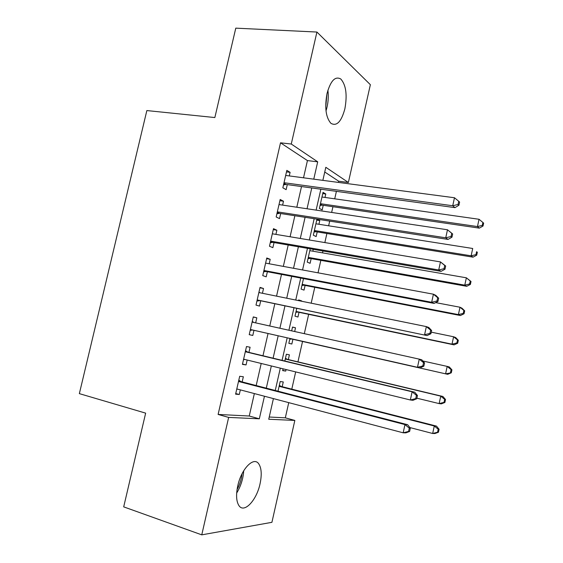 <?xml version="1.0" encoding="UTF-8"?>
<svg xmlns="http://www.w3.org/2000/svg" width="563" height="563" viewBox="0 0 563 563"><rect width="100%" height="100%" fill="white"/><g stroke="black" fill="none" stroke-linecap="round" stroke-linejoin="round"><path stroke-width="0.84" d="M237.762 485.813C241.365 468.803 253.772 456.248 258.706 463.792C261.506 468.008 261.957 474.665 260.057 483.751C256.658 500.225 244.208 513.681 238.972 505.673C236.284 501.471 235.876 494.849 237.762 485.813M327.019 93.549C330.601 80.72 335.196 75.878 340.805 79.01C346.041 84.992 347.392 94.943 344.866 108.856C341.347 121.77 336.688 126.591 330.903 123.318C325.822 117.435 324.527 107.512 327.019 93.549M269.241 417.021L285.314 417.83L288.742 402.636M291.789 389.146L295.674 371.904M297.94 361.868L302.542 341.459M304.301 333.655L308.665 314.337M311.177 303.183L314.766 287.299M318.032 272.823L320.84 260.352M322.529 252.864L322.951 251.007M324.851 242.576L326.899 233.49M328.637 225.798L329.693 221.125M331.649 212.441L332.944 206.72M334.725 198.823L336.407 191.35M338.426 182.419L338.694 181.209L348.37 182.482L325.822 167.295L322.859 180.357M285.314 417.83L294.836 420.427L271.915 522.323L201.758 534.85L228.648 417.415L259.325 418.816L264.455 396.232M201.758 534.85L123.698 506.869L145.648 413.136L79.355 393.636L146.852 110.566L214.848 117.554L235.784 28.15L316.92 32.042L370.37 84.703L348.37 182.482M288.326 359.567L289.396 354.831L286.37 354.247L284.836 361.01M286.067 369.553L285.722 371.087L282.661 370.616L283.069 368.821M298.594 300.262L301.606 300.874L298.671 299.917L298.517 300.607M299.016 312.31L297.954 317.025L294.991 316.181L296.736 308.461M313.26 249.332L312.845 251.182M311.163 258.628L310.1 263.315L307.229 262.105L310.241 248.811M322.747 193.588L325.78 194.01L323.028 192.342L319.39 208.387L322.17 209.95L323.225 205.298M325.78 194.01L324.999 197.444M338.694 181.209L324.752 172.011M316.737 220.126L319.763 220.597L317.103 219.176M319.763 220.597L318.932 224.271M317.201 231.921L316.146 236.587L313.324 235.2L316.955 219.155M305.097 285.427L304.034 290.121L301.121 289.101L303.499 278.579M292.507 327.145L295.512 327.807L292.528 327.04L291.662 330.854M295.512 327.807L294.674 331.523M292.915 339.285L291.845 344.014L288.833 343.353L289.945 338.447M282.19 386.697L283.266 381.946L280.191 381.545L278.002 391.194M303.513 177.802L307.433 160.582L280.515 142.812L218.113 414.445L228.648 417.415M280.515 142.812L291.268 144.029L316.92 32.042M273.414 398.597L268.734 419.245L294.836 420.427M320.854 189.217L316.117 210.119M314.168 218.718L309.354 239.986M307.461 248.332L302.563 269.959M300.726 278.059L295.744 300.044M293.963 307.884L288.903 330.242M287.186 337.821L282.077 360.348M280.311 368.146L275.251 390.476M313.767 179.161L317.701 161.827L291.268 144.029M266.292 388.16L271.338 365.95M273.097 358.195L278.185 335.787M279.895 328.25L284.948 306.012M286.722 298.214L291.69 276.342M293.52 268.284L298.404 246.777M300.29 238.466L305.097 217.318M307.039 208.76L311.768 187.965M307.433 160.582L317.701 161.827M218.113 414.445L249.247 416.015L254.356 393.572M256.186 385.549L261.211 363.466M262.97 355.76L268.044 333.493M269.747 325.998L274.786 303.893M276.553 296.145L281.507 274.399M283.33 266.398L288.2 245.018M290.079 236.756L294.871 215.735M296.807 207.226L301.515 186.557M249.247 416.015L259.325 418.816M242.16 381.918L243.35 376.746L239.697 376.267L235.601 394.163L239.282 394.501L240.345 389.877M248.916 352.389L250.099 347.23L246.503 346.534L242.421 364.36L246.052 364.93L247.171 360.031M253.259 317.039L256.827 317.821L253.287 316.906L249.219 334.668L252.794 335.457L253.969 330.305M256.827 317.821L255.665 322.873M259.951 287.799L263.526 288.516L260.043 287.39L255.996 305.09L259.508 306.089L260.683 300.959M263.526 288.516L262.435 293.274M266.623 258.663L270.205 259.318L266.778 257.974L262.745 275.61L266.2 276.827L267.369 271.718M270.205 259.318L269.184 263.78M273.266 229.634L276.862 230.225L273.491 228.662L269.466 246.235L272.872 247.664L274.033 242.576M276.862 230.225L275.905 234.384M279.895 200.702L283.492 201.23L280.177 199.464L276.166 216.973L279.515 218.613L280.677 213.539M283.492 201.23L282.605 205.101M286.49 171.87L290.1 172.341L286.841 170.364L282.844 187.81L286.138 189.661L287.292 184.608M290.1 172.341L289.276 175.923M249.226 334.633L252.794 335.457M288.84 343.324L291.845 344.014M242.498 364.043L246.052 364.93M282.725 370.348L285.722 371.087M235.742 393.558L239.282 394.501M283.9 183.2L286.046 184.432L454.974 207.634L452.729 205.748L284.012 182.715M458.036 204.475L458.922 205.242L459.612 202.054L458.732 201.28L458.036 204.475L452.729 205.748L454.475 197.754L285.673 175.445M286.046 184.432L283.499 184.938M454.974 207.634L458.922 205.242M458.732 201.28L454.475 197.754M320.051 205.467L322.05 205.129L479.324 228.135L477.459 226.565L479.036 219.274L321.966 197.015M320.453 203.7L477.459 226.565L482.28 225.404L483.012 226.037L483.645 223.131L482.913 222.484L482.28 225.404M479.036 219.274L482.913 222.484M483.012 226.037L479.324 228.135M277.249 212.251L279.431 213.349L448.042 239.43L445.734 237.797L277.341 211.857M451.054 236.516L445.734 237.797L447.486 229.774L452.659 233.976L451.751 233.307L451.054 236.516L451.962 237.178L452.659 233.976M279.009 204.566L447.486 229.774L451.751 233.307M279.431 213.349L276.89 213.813M448.042 239.43L451.962 237.178M270.571 241.407L272.788 242.357L441.075 271.359L438.711 269.98L270.641 241.112M444.045 268.685L438.711 269.98L440.47 261.922L445.678 266.025L444.742 265.462L444.045 268.685L444.974 269.241L445.678 266.025M272.316 233.786L440.47 261.922L444.742 265.462M272.788 242.357L270.254 242.787M441.075 271.359L444.974 269.241M314.034 232.04L316.033 231.731L473.04 257.164L471.125 255.806L472.709 248.487L315.906 223.792M314.386 230.506L471.125 255.806L475.96 254.631L476.713 255.18L477.347 252.259L476.594 251.703L475.96 254.631M476.594 251.703L477.347 252.259M476.713 255.18L473.04 257.164M308.003 258.706L309.995 258.424L466.741 286.3L464.778 285.152L466.368 277.805L309.819 250.662M308.299 257.39L464.778 285.152L469.619 283.963L470.394 284.428L471.027 281.5L470.253 281.028L469.619 283.963M470.253 281.028L466.368 277.805L471.027 281.5M470.394 284.428L466.741 286.3M326.005 110.862C328.116 104.148 328.743 97.279 327.898 90.242M326.927 93.958L325.731 107.069M236.671 493.075C240.844 486.186 243.188 478.754 243.702 470.781M242.048 473.772C241.421 479.373 239.754 484.666 237.044 489.648M263.878 270.662L266.13 271.479L434.087 303.408L431.659 302.289L263.92 270.465M437.001 300.973L431.659 302.289L433.426 294.203L435.839 295.385L438.661 298.2L437.711 297.736L437.001 300.973L437.965 301.43L438.661 298.2M265.602 263.111L433.426 294.203L437.711 297.736M266.13 271.479L263.597 271.873M265.645 262.921L266.025 263.195M434.087 303.408L437.965 301.43M257.15 300.023L427.071 335.583L257.178 299.924M429.935 333.395L424.579 334.725L426.353 326.603L428.83 327.525L431.624 330.502L430.646 330.143L429.935 333.395L430.92 333.739L431.624 330.502M258.867 292.549L426.353 326.603L430.646 330.143M259.444 300.698L256.918 301.057M258.973 292.07L259.902 292.76M427.071 335.583L430.92 333.739M301.944 285.455L303.936 285.202L460.414 315.533L458.402 314.604L459.999 307.229L435.635 302.613M302.19 284.371L458.402 314.604L463.258 313.401L464.053 313.781L464.686 310.839L463.891 310.452L463.258 313.401M463.891 310.452L459.999 307.229L461.998 308.214L464.686 310.839M464.053 313.781L460.414 315.533M295.871 312.296L297.855 312.064L454.067 344.873L452.005 344.162L453.602 336.765L431.265 332.163M296.061 311.438L452.005 344.162L456.867 342.944L457.684 343.24L458.324 340.284L457.508 339.989L456.867 342.944M457.508 339.989L453.602 336.765L455.657 337.526L458.324 340.284M457.684 343.24L454.067 344.873M252.731 330.031L420.026 367.885L250.408 329.489L252.731 330.031L250.211 330.34M422.841 365.943L417.472 367.287L419.252 359.138L421.786 359.792L424.558 362.938L423.552 362.685L422.841 365.943L423.855 366.182L424.558 362.938M252.104 322.085L419.252 359.138L423.552 362.685M252.273 321.332L253.822 322.465M420.026 367.885L423.855 366.182M289.769 339.222L291.754 339.017L447.698 374.318L445.579 373.825L447.191 366.4L422.841 360.989M289.917 338.588L445.579 373.825L451.294 372.797L451.934 369.842L451.104 369.631L450.456 372.6M451.104 369.631L447.191 366.4L449.288 366.949L451.934 369.842M451.294 372.797L447.698 374.318M416.754 398.759L417.465 395.493L416.437 395.346L415.719 398.618L416.754 398.759L412.953 400.314L410.336 399.983L243.617 359.159M415.719 398.618L410.336 399.983L412.123 391.799L414.72 392.193L247.685 352.093L245.552 350.693M245.313 351.734L412.123 391.799L416.437 395.346M244.863 359.461L243.483 359.736M417.465 395.493L414.72 392.193M416.88 398.189L439.133 403.601L440.752 396.148L442.905 396.472L287.165 359.293L285.469 358.23M444.671 399.378L444.024 402.355L444.883 402.468L445.523 399.498L444.671 399.378L440.752 396.148L285.286 359.018M444.883 402.468L441.301 403.875L439.133 403.601L444.024 402.355M442.905 396.472L445.523 399.498M409.632 431.455L410.343 428.183L409.287 428.14L408.569 431.427L409.632 431.455L405.853 432.87L403.171 432.806L236.798 388.942M408.569 431.427L403.171 432.806L404.966 424.586L407.626 424.72L240.936 381.601L238.811 380.159M238.501 381.482L404.966 424.586L409.287 428.14M237.431 389.103L236.727 389.237M410.343 428.183L407.626 424.72M409.85 427.549L432.665 433.482L434.284 426.001L436.494 426.107L281.028 386.401L279.339 385.31M438.218 429.231L437.571 432.222L438.443 432.25L439.091 429.266L438.218 429.231L434.284 426.001L279.107 386.331M438.443 432.25L434.889 433.531L432.665 433.482L437.571 432.222M436.494 426.107L439.091 429.266M283.766 183.784L285.026 184.509M321.1 205.185L320.227 204.686M322.05 205.129L320.354 204.151M277.13 212.765L278.411 213.405M270.472 241.844L271.774 242.407M315.083 231.78L314.196 231.337M316.033 231.731L314.302 230.865M309.045 258.452L308.144 258.065M309.995 258.424L308.235 257.664M263.794 271.028L265.117 271.507M257.087 300.318L258.431 300.712M302.985 285.216L302.071 284.885M303.936 285.202L302.148 284.554M296.905 312.071L295.983 311.796M297.855 312.064L296.039 311.529M252.14 321.923L253.498 322.261M250.359 329.707L251.724 330.024M290.811 339.01L289.868 338.792M291.754 339.017L289.91 338.595M245.391 351.396L246.777 351.65M245.334 351.664L247.685 352.093M243.603 359.208L244.251 359.314M287.165 359.293L285.3 358.955M286.314 358.884L285.357 358.708M238.621 380.975L240.028 381.144M238.543 381.313L240.936 381.601M281.028 386.401L279.142 386.176M280.177 385.979L279.213 385.859M283.836 183.489L285.469 184.425M321.515 205.115L320.291 204.411M277.172 212.589L278.685 213.349M270.486 241.773L271.887 242.379M315.336 231.724L314.231 231.175M309.143 258.431L308.158 258.009"/></g></svg>
